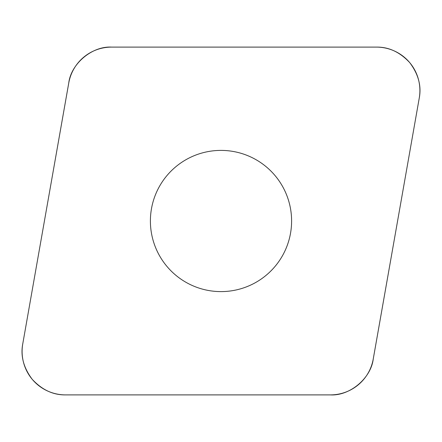 <?xml version="1.0" encoding="UTF-8"?>
<svg xmlns="http://www.w3.org/2000/svg" width="442" height="442" viewBox="0 0 442 442"><rect width="100%" height="100%" fill="white"/><g stroke="black" fill="none" stroke-linecap="round" stroke-linejoin="round"><path stroke-width="0.66" d="M376.429 47.106L111.561 47.106A43.476 43.476 0 0 0 68.748 83.03L22.757 343.87A43.476 43.476 0 0 0 65.571 394.894L330.439 394.894A43.476 43.476 0 0 0 373.252 358.97L419.243 98.13A43.476 43.476 0 0 0 376.429 47.106M166.916 266.382A70.598 70.598 0 0 0 287.344 245.144A70.598 70.598 0 0 0 208.74 151.473A70.598 70.598 0 0 0 166.916 266.382M330.318 394.894C349.81 396.087 371.059 378.253 373.269 358.854L419.226 98.24C421.602 86.08 418.436 74.212 409.734 62.631C399.844 52.051 388.706 46.874 376.319 47.106L111.682 47.106C92.19 45.913 70.941 63.747 68.731 83.146L22.774 343.76C20.398 355.921 23.564 367.788 32.266 379.369C42.156 389.949 53.294 395.126 65.681 394.894L330.318 394.894"/></g></svg>

